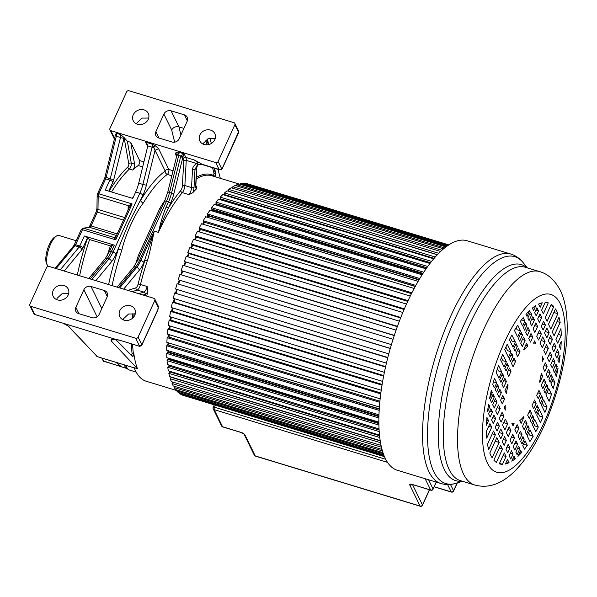 <?xml version="1.0" encoding="UTF-8"?>
<svg xmlns="http://www.w3.org/2000/svg" width="597" height="597" viewBox="0 0 597 597"><rect width="100%" height="100%" fill="white"/><g stroke="black" fill="none" stroke-linecap="round" stroke-linejoin="round"><path stroke-width="0.9" d="M115.408 339.462L132.4 356.528A1.858 0.657 106.9 0 0 132.512 356.596A1.858 0.657 106.9 0 0 133.467 355.573A1.858 0.657 106.9 0 0 133.862 353.528A107.856 37.999 106.9 0 0 134.713 358.849A107.856 37.999 106.9 0 0 137.444 368.662L134.131 367.692A107.856 37.999 106.9 0 0 135.444 370.7A107.856 37.999 106.9 0 0 146.265 381.267L176.734 390.535M125.751 365.319L127.482 368.677L128.668 369.797C126.004 367.842 124.467 366.2 124.057 364.857L124.034 364.804M68.513 326.223L63.401 323.41L68.513 326.223L97.221 356.603L134.355 367.901M33.85 313.395L34.813 314.537L115.908 339.432L111.803 339.365L110.915 339.857L111.49 341.193L137.444 368.662M135.691 338.23L30.79 306.328A1.858 1.627 153.9 0 1 29.857 304.224L46.596 267.501A1.858 1.627 153.9 0 1 48.984 266.411L153.884 298.313A1.858 1.627 153.9 0 1 154.817 300.418L138.086 337.141A1.858 1.627 153.9 0 1 135.691 338.23L139.638 346.305L141.832 344.812L157.847 309.679A1.858 0.612 -155.5 0 1 157.869 309.947L158.183 305.955L154.824 299.09M141.205 345.887L141.832 344.812L138.086 337.141M83.856 289.739L75.849 307.306A5.582 4.88 -26.1 0 0 75.834 311.276A5.582 4.88 -26.1 0 0 78.662 313.619L91.983 317.664A5.582 4.88 -26.1 0 0 99.154 314.395L107.161 296.828A5.582 4.88 -26.1 0 0 107.176 292.858A5.582 4.88 -26.1 0 0 104.348 290.523L91.028 286.47A5.582 4.88 -26.1 0 0 83.856 289.739L97.095 316.806M68.192 294.978A8.365 7.328 -26.1 0 0 68.215 289.023A8.365 7.328 -26.1 0 0 60.73 285.202A8.365 7.328 -26.1 0 0 53.208 290.418A8.365 7.328 -26.1 0 0 53.185 296.381A8.365 7.328 -26.1 0 0 60.67 300.201A8.365 7.328 -26.1 0 0 68.192 294.978M134.795 315.238A8.365 7.328 -26.1 0 0 134.818 309.276A8.365 7.328 -26.1 0 0 127.333 305.455A8.365 7.328 -26.1 0 0 119.81 310.679A8.365 7.328 -26.1 0 0 119.788 316.634A8.365 7.328 -26.1 0 0 127.273 320.455A8.365 7.328 -26.1 0 0 134.795 315.238M116.079 362.379L121.594 366.886L126.512 368.386M121.594 366.886L121.169 366.618M120.49 340.484L115.908 339.432A15.806 5.231 -155.5 0 1 120.49 340.484L139.638 346.305L140.198 345.909L139.638 346.305M197.57 165.257L196.629 167.973L195.667 185.503A7.44 2.619 106.9 0 0 196.398 188.936L196.838 186.451L195.868 186.16M196.398 188.936A107.856 37.999 106.9 0 0 192.809 192.689A7.44 2.619 106.9 0 0 194.025 187.219L194.995 169.421L197.697 164.257L198.003 161.959L201.95 164.227L219.099 169.444L215.741 162.578L110.841 130.676A1.858 1.627 153.9 0 1 109.908 128.571L126.646 91.848A1.858 1.627 153.9 0 1 129.034 90.759L233.934 122.661A1.858 1.627 153.9 0 1 234.867 124.766L218.129 161.488A1.858 1.627 153.9 0 1 215.741 162.578M166.16 207.04C163.466 213.151 160.884 221.599 158.406 232.375L163.235 219.353L168.22 208.353A1.858 0.612 24.5 0 0 166.16 207.04L168.473 201.958L166.473 201.353A18.597 6.552 -73.1 0 0 169.526 192.532L178.742 155.295L182.98 156.72L184.122 153.869L178.794 152.25A3.716 1.313 -73.1 0 1 178.742 155.295A2.791 0.388 -166.1 0 1 177.518 154.847L178.794 152.25L176.331 152.116L177.518 154.847L176.734 155.921L167.869 191.749A2.791 0.388 13.9 0 0 169.526 192.532L173.891 193.57A20.455 7.209 106.9 0 1 170.533 203.271A1.858 0.612 -155.5 0 0 168.473 201.958A18.597 6.552 106.9 0 0 171.526 193.144L180.831 155.929L184.122 153.869L185.868 157.429A1.858 1.627 153.9 0 0 183.473 158.518A5.582 1.963 -73.1 0 1 183.764 160.712L182.383 185.906A1.858 0.993 -176.9 0 1 184.876 185.548A5.582 1.963 -73.1 0 1 182.346 192.615L189.01 194.637L192.809 192.689M147.22 261.038A107.856 37.999 106.9 0 0 140.489 284.47L138.123 284.053A109.714 38.656 106.9 0 1 144.967 260.217L147.22 261.038C149.422 254.792 151.571 243.494 154.242 231.114L143.929 262.486A21.388 7.537 106.9 0 1 139.273 270.269A2.791 2 -140.4 0 0 136.788 267.284A18.597 6.552 106.9 0 0 140.84 260.516L154.242 231.114L158.406 232.375A107.856 37.999 106.9 0 1 182.346 192.615A1.858 1.343 40 0 1 180.704 190.615A109.714 38.656 106.9 0 0 168.22 208.353L170.533 203.271M143.108 295.037L145.198 294.366A7.44 2.619 106.9 0 0 147.728 291.605L147.146 286.493L140.489 284.47A5.582 1.963 -73.1 0 1 137.243 290.06A1.858 1.694 72.2 0 1 135.959 287.784L127.84 290.388M147.728 291.605A107.856 37.999 106.9 0 0 146.735 296.142M170.235 372.103A107.856 37.999 -73.1 0 1 170.07 371.386M169.1 366.11A107.856 37.999 -73.1 0 1 168.936 365.006M168.347 359.551A107.856 37.999 -73.1 0 1 168.235 358.066M167.966 352.461A107.856 37.999 -73.1 0 1 167.936 350.626M167.973 344.894A107.856 37.999 -73.1 0 1 168.041 342.73M168.347 336.917A107.856 37.999 -73.1 0 1 168.533 334.447M169.1 328.581A107.856 37.999 -73.1 0 1 169.421 325.82M170.212 319.947A107.856 37.999 -73.1 0 1 170.675 316.932M171.675 311.089A107.856 37.999 -73.1 0 1 172.294 307.843M173.488 302.075A107.856 37.999 -73.1 0 1 174.264 298.612M175.63 292.963A107.856 37.999 -73.1 0 1 176.563 289.329M178.078 283.829A107.856 37.999 -73.1 0 1 179.175 280.068M180.831 274.717A107.856 37.999 -73.1 0 1 182.033 271.023M183.898 265.59A107.856 37.999 -73.1 0 1 185.152 262.113M187.227 256.658A107.856 37.999 -73.1 0 1 188.518 253.427M190.794 247.979A107.856 37.999 -73.1 0 1 192.092 245.009M194.562 239.621A107.856 37.999 -73.1 0 1 195.853 236.934M198.517 231.651A107.856 37.999 -73.1 0 1 199.779 229.27M202.629 224.129A107.856 37.999 -73.1 0 1 203.831 222.062M206.86 217.114A107.856 37.999 -73.1 0 1 207.987 215.375M211.196 210.659A107.856 37.999 -73.1 0 1 212.211 209.256M215.607 204.823A107.856 37.999 -73.1 0 1 216.48 203.749M220.069 199.644A107.856 37.999 -73.1 0 1 220.763 198.905M224.576 195.174A107.856 37.999 -73.1 0 1 225.032 194.764M139.847 255.568L138.489 255.218L159.996 208.025A2.791 1.522 -148.9 0 0 161.474 208.107M112.363 245.486L110.438 245.889L89.617 239.561L87.423 237.972A2.791 0.925 -155.5 0 0 84.334 236.002L114.303 245.113A2.791 0.925 -155.5 0 0 112.355 245.166L109.423 251.606A2.791 0.925 24.5 0 1 111.37 251.553L113.034 252.061L139.84 193.249L135.676 191.98L132.735 198.42L105.266 190.07L109.811 180.093L105.647 178.824L98.826 193.801L132.124 203.935L128.385 205.674L129.25 207.428L132.124 203.935L115.751 239.86L116.034 236.434L129.25 207.428M129.131 207.696A1.858 1.104 0.8 0 0 128.124 206.898L128.385 205.674L98.177 196.488L97.99 209.45A2.791 0.985 -73.1 0 1 97.341 212.129L91.042 225.935A2.791 0.985 -73.1 0 1 89.804 227.405A1.858 1.716 -98 0 0 89.11 227.353L83.005 228.203A1.858 1.716 82 0 1 83.692 228.263L113.908 237.449L116.034 236.434L114.967 237.345A1.858 1.716 -98 0 1 114.273 237.293L113.908 237.449L115.751 239.86L82.453 229.726A1.858 0.612 -155.5 0 0 81.155 229.763L74.326 244.748A1.858 0.612 24.5 0 1 75.625 244.71A2.791 0.985 -73.1 0 1 75.013 245.725L56.096 268.575M115.579 134.564L116.355 133.265A3.716 1.313 -73.1 0 1 116.303 136.31L106.109 177.503A2.791 0.985 -73.1 0 1 105.647 178.824A1.858 0.612 -155.5 0 0 104.356 178.861L97.527 193.838A1.858 0.612 24.5 0 1 98.826 193.801A2.791 0.985 106.9 0 0 98.177 196.488A1.858 1.104 -179.2 0 1 97.139 195.48L96.953 208.443A1.858 1.104 0.8 0 0 97.99 209.45L124.639 217.554M124.116 137.526L124.116 137.765A1.858 1.433 -10.2 0 1 124.183 137.661L120.519 134.526A3.716 1.313 106.9 0 1 120.467 137.571L115.199 135.788L105.005 176.981L110.266 178.772A2.791 0.388 13.9 0 0 113.818 179.413L124.012 138.22A2.791 0.388 -166.1 0 1 120.467 137.571L110.266 178.772A2.791 0.985 106.9 0 1 109.811 180.093A2.791 0.925 -155.5 0 1 112.9 182.063A5.582 1.963 106.9 0 0 113.818 179.413M124.183 137.661L127.362 141.273L131.28 163.115A3.716 1.313 -73.1 0 1 130.467 167.444A3.716 1.313 -73.1 0 1 129.415 169.055A105.997 37.342 106.9 0 0 111.549 191.98M197.697 164.257L196.525 163.496C197.935 162.951 197.174 161.78 194.249 159.981L198.003 161.959M176.331 152.116L175.279 153.742L176.69 154.914L176.734 155.921M155.332 145.728L158.623 148.683L155.033 150.317L152.16 144.153L155.332 145.728L153.698 147.601A2.791 0.388 -166.1 0 1 152.101 147.198L147.81 145.892L147.392 144.265L145.496 142.123L152.16 144.153A3.716 1.313 106.9 0 1 152.101 147.198L142.884 184.428A2.791 0.388 13.9 0 0 146.429 185.077L155.033 150.317L165.197 171.078A108.781 38.327 106.9 0 0 140.564 200.405A2.791 1.522 -148.9 0 0 143.347 202.958C135.355 212.875 125.116 235.375 121.84 250.15L118.49 248.845A108.781 38.327 106.9 0 0 108.617 284.545M142.75 166.899L138.213 165.518A2.791 0.985 -73.1 0 0 139.526 163.168A2.791 0.985 -73.1 0 0 139.646 160.578L130.698 142.287L127.362 141.273M138.213 165.518A105.997 37.342 106.9 0 0 132.75 170.07A3.716 1.313 106.9 0 0 134.616 164.13L130.698 142.287M135.676 191.98A18.597 6.552 -73.1 0 0 138.72 183.167L147.81 145.892M180.503 156.854L182.869 157.287L182.98 156.72M143.743 247.024L158.511 214.614M146.429 185.077A21.388 7.537 106.9 0 1 142.929 195.219L128.504 223.629L116.124 254.031A21.388 7.537 106.9 0 1 111.46 261.814A2.791 2 -140.4 0 0 108.982 258.829A18.597 6.552 106.9 0 0 113.034 252.061A2.791 0.925 24.5 0 1 116.124 254.031M107.169 255.897A105.997 37.342 -73.1 0 1 110.184 246.606L110.438 245.889M201.95 164.227A3.716 1.313 106.9 0 0 202.323 164.593C198.495 164.608 196.891 164.847 197.503 165.309L196.629 167.973A11.156 3.933 106.9 0 1 194.995 169.421L192.503 169.772C192.555 167.451 193.891 165.362 196.525 163.496L186.249 160.369A1.858 0.993 3.1 0 0 183.757 160.727M218.129 161.488L221.487 168.354A1.858 0.657 -73.1 0 0 222.614 167.563A1.858 0.612 24.5 0 1 222.636 167.824L238.785 132.4L234.867 124.766M238.785 132.4L238.77 131.4L222.614 167.563M158.712 137.959L172.033 142.011A5.582 4.88 -26.1 0 0 179.204 138.743L187.212 121.176A5.582 4.88 -26.1 0 0 187.227 117.206A5.582 4.88 -26.1 0 0 184.398 114.87L171.078 110.818A5.582 4.88 -26.1 0 0 163.899 114.087L155.899 131.653A5.582 4.88 -26.1 0 0 155.884 135.623A5.582 4.88 -26.1 0 0 158.712 137.959M148.243 119.325A8.365 7.328 -26.1 0 0 148.265 113.37A8.365 7.328 -26.1 0 0 140.78 109.55A8.365 7.328 -26.1 0 0 133.258 114.766A8.365 7.328 -26.1 0 0 133.235 120.728A8.365 7.328 -26.1 0 0 140.72 124.549A8.365 7.328 -26.1 0 0 148.243 119.325M214.845 139.579A8.365 7.328 -26.1 0 0 214.868 133.624A8.365 7.328 -26.1 0 0 207.383 129.803A8.365 7.328 -26.1 0 0 199.861 135.026A8.365 7.328 -26.1 0 0 199.838 140.982A8.365 7.328 -26.1 0 0 207.323 144.802A8.365 7.328 -26.1 0 0 214.845 139.579M109.9 129.9L114.049 138.37A1.858 1.627 -26.1 0 0 114.437 138.862M209.905 137.944L211.331 143.467M217.995 169.354L220.3 178.316M214.801 176.645A1.858 0.657 106.9 0 0 215.614 175.227A1.858 0.657 106.9 0 0 215.801 173.533L214.517 168.302M208.704 144.564L207.338 138.997M136.683 123.945L137.131 122.676L142.064 118.087L148.698 118.064M183.921 128.4L178.943 126.885C175.846 126.198 173.421 127.213 171.66 129.945L163.899 114.087M203.286 144.198L203.734 142.937L208.659 138.34L215.293 138.317M76.162 240.718L58.969 235.487A16.738 5.895 106.9 0 0 56.491 236.016A16.738 5.895 106.9 0 0 48.461 249.785A16.738 5.895 106.9 0 0 47.469 265.687A16.738 5.895 106.9 0 0 47.551 265.866A16.738 5.895 106.9 0 0 47.864 266.419M56.491 236.016L54.558 237.233A14.88 5.239 106.9 0 0 47.424 249.464A14.88 5.239 106.9 0 0 46.536 263.605L47.469 265.687M123.236 319.85L123.683 318.589L128.609 313.992L135.243 313.97M56.633 299.597L57.081 298.328L62.013 293.739L68.648 293.717M384.461 456.653L182.369 395.117L384.431 456.571M384.311 456.295L181.063 394.483L179.354 393.386L384.043 455.638M179.54 392.833L179.354 393.386M383.774 454.944L178.16 392.408L176.615 390.856L383.326 453.727M176.943 389.983L176.615 390.856M382.953 452.638L175.548 389.557L174.175 387.565L382.408 450.899M174.667 386.386L174.175 387.565M381.998 449.444L173.242 385.953L172.055 383.528L381.438 447.205M172.727 382.05L172.055 383.528M381.035 445.407L171.264 381.602L170.272 378.774L380.52 442.72M380.214 440.877L171.033 377.259L170.272 378.774M380.177 440.601L169.623 376.565L168.832 373.349L379.752 437.497M379.558 435.765L169.615 371.916L168.832 373.349M170.66 371.565L170.346 372.132M379.491 435.079L168.332 370.864L167.75 367.282L379.192 431.586M379.088 429.982L168.555 365.946L167.75 367.282M169.869 365.289L169.332 366.185M379.035 428.907L167.406 364.536L167.041 360.625L378.894 425.057M378.864 423.579L167.861 359.401L167.041 360.625M378.849 422.631L169.212 358.872L168.682 359.655M169.167 358.357A105.997 37.342 106.9 0 0 169.212 358.872M378.849 422.124L166.847 357.648L166.697 353.431L378.879 417.96M378.908 416.616L167.526 352.327L166.697 353.431M378.923 415.975L168.817 352.073L168.421 352.596M168.787 350.887A105.997 37.342 106.9 0 0 168.817 352.073M378.961 414.811L166.667 350.245L166.735 345.753L379.17 410.363M379.244 409.154L167.563 344.767L166.735 345.753M379.267 408.818L168.548 345.073M168.824 342.969A105.997 37.342 106.9 0 0 168.779 344.797M379.386 407.012L166.861 342.372L167.138 337.641L379.782 402.318M379.886 401.251L167.966 336.798L167.138 337.641M379.893 401.214L169.078 337.133M169.272 334.671A105.997 37.342 106.9 0 0 169.1 337.111M380.147 398.803L167.421 334.104L167.921 329.171L380.729 393.893M380.849 392.983L168.735 328.469L167.921 329.171M170.123 326.037A105.997 37.342 106.9 0 0 169.809 328.798M381.229 390.244L168.361 325.499L169.063 320.402L382.005 385.162M382.125 384.401L169.861 319.843L169.063 320.402M171.346 317.134A105.997 37.342 106.9 0 0 170.891 320.156M382.64 381.401L169.66 316.619L170.57 311.395L171.339 310.985L383.722 375.58M383.602 376.192L170.57 311.395M172.951 308.037A105.997 37.342 106.9 0 0 172.339 311.291M384.378 372.341L171.309 307.537L172.414 302.224L385.52 367.043M385.625 366.595L173.152 301.97L172.414 302.224M174.906 298.806A105.997 37.342 106.9 0 0 174.13 302.269M386.423 363.14L173.294 298.321L174.593 292.963L387.744 357.79M387.826 357.499L174.593 292.963M177.197 289.523A105.997 37.342 106.9 0 0 176.257 293.157M388.774 353.872L175.608 289.038L177.085 283.672L390.266 348.506M390.304 348.372L177.085 283.672M179.801 280.262A105.997 37.342 106.9 0 0 178.704 284.015M391.408 344.618L178.227 279.762L391.408 344.596M393.057 339.268L179.876 274.426L178.227 279.762M182.66 271.21A105.997 37.342 106.9 0 0 181.458 274.911M394.251 335.566L181.137 270.553L394.311 335.395M396.102 330.134L182.943 265.299L181.137 270.553M185.794 262.307A105.997 37.342 106.9 0 0 184.533 265.784M397.333 326.649L184.309 261.501L397.453 326.328M399.371 321.179L186.257 256.359L184.309 261.501M189.167 253.621A105.997 37.342 106.9 0 0 187.868 256.852M400.632 317.94L188.182 253.322L187.727 252.658L400.818 317.47M402.841 312.47L189.794 247.673L187.727 252.658M192.756 245.21A105.997 37.342 106.9 0 0 191.45 248.18M404.102 309.492L191.749 244.904L191.353 244.098L404.363 308.88M406.49 304.074L193.54 239.307L191.353 244.098M196.547 237.143A105.997 37.342 106.9 0 0 195.249 239.83M407.729 301.373L195.503 236.83L195.167 235.882L408.072 300.642M410.273 296.052L197.45 231.323L195.167 235.882M200.502 229.487A105.997 37.342 106.9 0 0 199.234 231.867M411.475 293.657L199.405 229.151L199.144 228.084L411.908 292.791M414.169 288.47L201.495 223.785L199.144 228.084M204.51 222.271L415.243 286.485M204.532 222.397A105.997 37.342 106.9 0 0 203.376 224.36M415.303 286.381L203.435 221.942L203.241 220.748L415.833 285.403M418.131 281.366L205.659 216.748L203.241 220.748M208.525 215.539L208.569 215.98L418.952 279.963M208.569 215.98A105.997 37.342 106.9 0 0 207.666 217.36M419.169 279.605L207.562 215.248L207.443 213.942L419.81 278.53M422.116 274.814L209.898 210.263L207.443 213.942M212.629 209.383L212.659 210.122L422.646 273.986M212.659 210.122A105.997 37.342 106.9 0 0 212.069 210.928M423.042 273.374L211.756 209.114L211.704 207.711L423.795 272.217M426.086 268.837L214.189 204.39L211.704 207.711M216.793 203.846L216.778 204.868L426.265 268.583M426.862 267.74L215.98 203.599L216.002 202.099L427.743 266.501M429.989 263.493L218.487 199.167L216.002 202.099M220.965 198.965L220.905 199.898M430.579 262.725L220.203 198.734L220.293 197.159L431.601 261.426M433.765 258.8L222.763 194.622L220.293 197.159M225.114 194.786L225.062 195.323M434.138 258.359L224.39 194.57L224.562 192.928L435.303 257.023M437.347 254.792L226.994 190.809L224.562 192.928M437.459 254.673L228.517 191.122L228.755 189.428L438.78 253.307M440.653 251.471L231.136 187.749L228.755 189.428M441.944 250.285L232.852 186.689L235.166 185.466L443.578 248.852M232.591 188.189L232.852 186.689M444.668 247.949L236.822 184.734L236.584 185.898M445.996 246.919L239.046 183.973L236.822 184.734M446.832 246.3L240.636 183.585L240.442 184.398M447.757 245.636L242.755 183.286L240.636 183.585M448.272 245.292L244.255 183.242L244.128 183.704M448.728 244.994L246.255 183.413L244.255 183.242M448.869 244.897L247.628 183.831M491.301 390.393A84.11 29.634 106.9 0 0 489.592 398.498L492.338 392.52L491.301 390.393M494.443 378.252A84.11 29.634 106.9 0 0 492.771 384.386L494.465 387.849L496.719 382.901L494.443 378.252M498.525 365.416A84.11 29.634 106.9 0 0 496.167 372.528L498.898 378.117L501.719 371.938L498.525 365.416M502.719 354.357A84.11 29.634 106.9 0 0 500.584 359.775L504.04 366.842L506.346 361.775L502.719 354.357M505.965 346.857A84.11 29.634 106.9 0 0 504.726 349.633L508.428 357.207L510.935 351.715L507.226 344.141A84.11 29.634 106.9 0 0 505.965 346.857M517.897 456.339L517.912 456.362A84.11 29.634 106.9 0 0 521.674 452.459L520.636 450.339L517.897 456.339M519.912 451.922L521.674 452.459M522.763 445.668L524.457 449.138A84.11 29.634 106.9 0 0 527.293 445.369L525.017 440.72L522.763 445.668M527.293 445.369L523.965 444.362L523.651 443.72M527.196 435.937L529.927 441.526A84.11 29.634 106.9 0 0 533.203 436.273L530.017 429.758L527.196 435.937M533.203 436.273L529.875 435.258L528.644 432.758M532.337 424.661L535.793 431.721A84.11 29.634 106.9 0 0 538.27 427.012L534.643 419.594L532.337 424.661M538.27 427.012L534.942 425.997L533.278 422.594M536.725 415.027L540.434 422.601A84.11 29.634 106.9 0 0 542.934 417.109L539.233 409.535L536.725 415.027M542.934 417.109L539.606 416.094L537.86 412.534M541.315 404.967L544.942 412.378A84.11 29.634 106.9 0 0 547.076 406.96L543.621 399.9L541.315 404.967M547.076 406.96L543.748 405.953L542.255 402.9M545.942 394.804L549.128 401.318A84.11 29.634 106.9 0 0 551.494 394.207L548.762 388.625L545.942 394.804M551.494 394.207L548.165 393.199L547.389 391.617M550.941 383.841L553.218 388.49A84.11 29.634 106.9 0 0 554.889 382.356L553.195 378.886L550.941 383.841M552.016 381.483L554.889 382.356M558.053 368.222L555.322 374.222L556.359 376.349A84.11 29.634 106.9 0 0 558.068 368.245L558.068 368.245M557.822 360.066L559.061 362.603A84.11 29.634 106.9 0 0 560.128 355.163L557.822 360.066M557.262 366.603L556.008 364.043L553.277 370.043L554.531 372.603L557.262 366.603L555.143 365.954M552.404 377.267L551.15 374.707L548.897 379.662L550.143 382.214L552.404 377.267L550.277 376.625M547.964 386.998L546.718 384.446L543.897 390.625L545.151 393.184L547.964 386.998L545.845 386.356M542.822 398.281L541.576 395.721L539.263 400.788L540.516 403.341L542.822 398.281L540.703 397.632M538.434 407.908L537.188 405.356L534.681 410.848L535.934 413.408L538.434 407.908L536.315 407.266M533.852 417.975L532.599 415.415L530.293 420.482L531.539 423.034L533.852 417.975L531.726 417.325M529.218 428.131L527.972 425.579L525.151 431.758L526.405 434.317L529.218 428.131L527.099 427.489M524.226 439.101L522.972 436.541L520.718 441.489L521.965 444.049L524.226 439.101L522.099 438.452M519.838 448.713L518.592 446.16L515.853 452.16L517.106 454.72L519.838 448.713L517.718 448.071M513.181 458.033L515.286 458.675L514.039 456.138L511.808 461.183A84.11 29.634 106.9 0 0 515.286 458.675M543.77 350.626L545.613 354.379L548.344 348.379L546.509 344.626L543.77 350.626M548.344 348.379L545.233 347.432M548.322 340.648L550.158 344.402L552.426 339.424L550.591 335.671L548.322 340.648M552.426 339.424L549.307 338.477M560.15 322.47A84.11 29.634 106.9 0 0 558.993 317.223L552.262 331.999L554.098 335.753L560.15 322.47L557.038 321.522M543.486 359.043L542.33 356.685A41.842 14.738 -73.1 0 1 542.457 361.304L543.486 359.043L542.434 358.73M542.666 376.162L541.3 373.379A41.842 14.738 -73.1 0 1 539.561 381.767L539.845 382.341L542.666 376.162L540.904 375.625M543.076 367.767L544.845 371.379L547.098 366.431L545.33 362.819L543.076 367.767M547.098 366.431L544.098 365.521M547.456 358.155L549.225 361.76L551.956 355.76L550.195 352.148L547.456 358.155M551.956 355.76L548.964 354.849M552.001 348.178L553.77 351.782L556.038 346.812L554.27 343.2L552.001 348.178M556.038 346.812L553.038 345.902M561.27 335.335A84.11 29.634 106.9 0 0 560.926 328.596L555.949 339.521L557.71 343.133L561.27 335.335L558.27 334.424M559.15 346.073L560.74 349.312A84.11 29.634 106.9 0 0 561.21 341.551L559.15 346.073M559.076 353.014L557.479 349.745L555.21 354.722L556.807 357.991L559.076 353.014L556.359 352.193M554.994 361.969L553.397 358.7L550.658 364.7L552.262 367.968L554.994 361.969L552.285 361.14M550.135 372.632L548.531 369.364L546.277 374.319L547.874 377.588L550.135 372.632L547.419 371.812M545.695 382.364L544.098 379.095L541.285 385.281L542.882 388.55L545.695 382.364L542.986 381.543M540.561 393.647L538.957 390.378L536.651 395.445L538.248 398.706L540.561 393.647L537.845 392.819M536.166 403.281L534.569 400.012L532.069 405.505L533.666 408.773L536.166 403.281L533.457 402.453M531.584 413.34L529.987 410.072L527.673 415.139L529.278 418.407L531.584 413.34L528.867 412.512M526.95 423.497L525.353 420.236L522.532 426.415L524.136 429.683L526.95 423.497L524.241 422.676M521.957 434.467L520.353 431.198L518.099 436.146L519.696 439.414L521.957 434.467L519.241 433.638M517.569 444.078L515.972 440.817L513.241 446.817L514.838 450.086L517.569 444.078L514.86 443.258M513.024 454.056L511.428 450.787L509.159 455.765L510.756 459.033L513.024 454.056L510.316 453.235M506.383 461.862L509.069 462.682L507.487 459.444L505.428 463.966A84.11 29.634 106.9 0 0 509.069 462.682M523.912 417.296L523.629 416.713A41.842 14.738 -73.1 0 1 519.741 420.698L521.099 423.482L523.912 417.296L523.3 417.109M518.92 428.258L517.151 424.654L514.898 429.601L516.666 433.213L518.92 428.258L515.92 427.348M514.539 437.877L512.771 434.265L510.032 440.265L511.801 443.877L514.539 437.877L511.539 436.967M509.987 447.854L508.226 444.243L505.957 449.22L507.719 452.832L509.987 447.854L506.995 446.944M506.047 456.504L504.278 452.892L499.301 463.824A84.11 29.634 106.9 0 0 499.353 463.839A84.11 29.634 106.9 0 0 502.495 464.302L506.047 456.504L503.047 455.593M499.495 463.391L502.495 464.302M511.89 423.467L513.047 425.833L514.084 423.572A41.842 14.738 -73.1 0 1 511.89 423.467M510.92 430.497L509.084 426.743L506.353 432.743L508.189 436.497L510.92 430.497L507.808 429.549M506.375 440.474L504.54 436.713L502.271 441.69L504.107 445.444L506.375 440.474L503.256 439.526M502.435 449.123L500.599 445.369L493.861 460.145A84.11 29.634 106.9 0 0 496.383 462.406L502.435 449.123L499.316 448.175M507.659 423.825L505.316 419.027L502.577 425.034L504.928 429.825L507.659 423.825L504.331 422.81L503.943 422.027M503.114 433.803L500.764 429.004L498.495 433.982L500.846 438.78L503.114 433.803L499.786 432.788L499.398 432.004M499.167 442.452L496.823 437.661L489.809 453.048A84.11 29.634 106.9 0 0 492.159 457.839L499.167 442.452L495.838 441.437L495.458 440.661M503.883 416.116L502.047 412.363L499.316 418.363L501.152 422.116L503.883 416.116L500.771 415.169M499.338 426.094L497.502 422.333L495.234 427.31L497.07 431.064L499.338 426.094L496.219 425.146M495.398 434.743L493.562 430.989L487.51 444.265A84.11 29.634 106.9 0 0 488.667 449.519L495.398 434.743L492.279 433.795M505.204 405.43L504.174 407.691L505.331 410.057A41.842 14.738 -73.1 0 1 505.204 405.43M508.099 384.975L507.816 384.393L504.995 390.58L506.36 393.363A41.842 14.738 -73.1 0 1 508.099 384.975L507.614 384.826M504.584 398.968L502.816 395.363L500.562 400.311L502.331 403.923L504.584 398.968L501.584 398.057M500.204 408.587L498.435 404.975L495.704 410.982L497.465 414.587L500.204 408.587L497.204 407.676M495.659 418.564L493.891 414.952L491.622 419.93L493.391 423.542L495.659 418.564L492.659 417.654M491.712 427.213L489.943 423.601L486.391 431.4A84.11 29.634 106.9 0 0 486.734 438.146L491.712 427.213L488.719 426.303M488.51 420.669L486.921 417.43A84.11 29.634 106.9 0 0 486.451 425.191L488.51 420.669L486.712 420.124M488.585 413.728L490.182 416.99L492.45 412.02L490.853 408.751L488.585 413.728M492.45 412.02L489.741 411.191M492.667 404.773L494.264 408.042L496.995 402.042L495.398 398.774L492.667 404.773M496.995 402.042L494.286 401.214M497.525 394.11L499.122 397.371L501.383 392.423L499.779 389.154L497.525 394.11M501.383 392.423L498.667 391.602M501.958 384.371L503.562 387.64L506.375 381.461L504.778 378.192L501.958 384.371M506.375 381.461L503.667 380.632M507.099 373.095L508.704 376.364L511.01 371.297L509.413 368.028L507.099 373.095M511.01 371.297L508.293 370.476M511.495 363.461L513.092 366.73L515.592 361.237L513.995 357.969L511.495 363.461M515.592 361.237L512.883 360.409M516.077 353.402L517.674 356.67L519.987 351.603L518.383 348.335L516.077 353.402M519.987 351.603L517.271 350.782M520.711 343.238L522.308 346.506L525.121 340.327L523.524 337.059L520.711 343.238M525.121 340.327L522.412 339.499M525.703 332.275L527.3 335.544L529.561 330.589L527.957 327.328L525.703 332.275M529.561 330.589L526.845 329.768M530.084 322.656L531.688 325.925L534.419 319.925L532.822 316.656L530.084 322.656M534.419 319.925L531.711 319.096M534.636 312.679L536.233 315.947L538.501 310.97L536.904 307.709L534.636 312.679M538.501 310.97L535.785 310.149M538.591 304.06L540.173 307.298L542.233 302.776A84.11 29.634 106.9 0 0 538.591 304.06M527.92 346.044L526.561 343.26L523.741 349.446L524.032 350.021A41.842 14.738 -73.1 0 1 527.92 346.044L525.614 345.342M528.741 338.477L530.509 342.088L532.763 337.141L530.994 333.529L528.741 338.477M532.763 337.141L529.763 336.23M533.121 328.865L534.89 332.477L537.628 326.469L535.86 322.858L533.121 328.865M537.628 326.469L534.628 325.559M537.673 318.888L539.434 322.499L541.703 317.522L539.934 313.91L537.673 318.888M541.703 317.522L538.71 316.611M548.359 302.918A84.11 29.634 106.9 0 0 548.307 302.895A84.11 29.634 106.9 0 0 545.165 302.44L541.613 310.231L543.382 313.843L548.247 302.88M535.763 343.275L534.606 340.909L533.576 343.171A41.842 14.738 -73.1 0 1 535.763 343.275L533.808 342.678M536.733 336.245L538.576 339.999L541.307 333.999L539.472 330.245L536.733 336.245M541.307 333.999L538.188 333.051M541.285 326.268L543.121 330.022L545.389 325.044L543.554 321.29L541.285 326.268M545.389 325.044L542.27 324.096M553.8 306.597A84.11 29.634 106.9 0 0 551.277 304.336L545.225 317.619L547.061 321.373L553.8 306.597L550.68 305.649M557.852 313.694A84.11 29.634 106.9 0 0 555.501 308.903L548.486 324.29L550.837 329.081L557.852 313.694L553.867 312.485M549.158 332.76L546.815 327.962L544.546 332.939L546.897 337.73L549.158 332.76L545.83 331.745L545.449 330.962M545.083 341.708L542.733 336.917L540.001 342.917L542.345 347.708L545.083 341.708L541.755 340.693L541.367 339.909M487.533 411.579L489.838 406.669L488.592 404.139A84.11 29.634 106.9 0 0 487.533 411.579M489.838 406.669L488.271 406.199M490.398 400.139L491.644 402.699L494.383 396.699L493.129 394.139L490.398 400.139M494.383 396.699L492.264 396.05M495.256 389.475L496.51 392.028L498.764 387.08L497.517 384.52L495.256 389.475M498.764 387.08L496.644 386.431M499.696 379.737L500.943 382.296L503.764 376.117L502.51 373.558L499.696 379.737M503.764 376.117L501.637 375.468M504.831 368.461L506.084 371.021L508.39 365.954L507.144 363.394L504.831 368.461M508.39 365.954L506.271 365.304M509.226 358.827L510.472 361.386L512.98 355.894L511.726 353.334L509.226 358.827M512.98 355.894L510.853 355.245M513.808 348.767L515.062 351.327L517.368 346.26L516.114 343.7L513.808 348.767M517.368 346.26L515.248 345.611M518.442 338.603L519.688 341.163L522.509 334.977L521.256 332.425L518.442 338.603M522.509 334.977L520.39 334.335M523.435 327.641L524.688 330.201L526.942 325.246L525.696 322.693L523.435 327.641M526.942 325.246L524.823 324.604M527.823 318.022L529.069 320.582L531.808 314.582L530.554 312.022L527.823 318.022M535.882 305.627L535.852 305.56A84.11 29.634 106.9 0 0 532.375 308.067L533.621 310.604L535.785 305.597M531.808 314.582L529.681 313.932M506.346 361.775L503.017 360.76L501.443 357.543M501.719 371.938L498.391 370.924L497.361 368.834M496.719 382.901L493.428 381.901M492.338 392.52L490.921 392.087M529.763 310.403L529.748 310.38A84.11 29.634 106.9 0 0 525.987 314.283L527.024 316.403L529.733 310.395M524.897 321.067L523.203 317.604A84.11 29.634 106.9 0 0 520.368 321.365L522.644 326.022L524.897 321.067L521.472 319.858M520.465 330.798L517.726 325.216A84.11 29.634 106.9 0 0 514.457 330.469L517.644 336.984L520.465 330.798L517.136 329.79L516.121 327.723M515.323 342.081L511.868 335.021A84.11 29.634 106.9 0 0 509.39 339.73L513.017 347.148L515.323 342.081L511.995 341.066L510.39 337.79M510.935 351.715L507.607 350.7L505.846 347.111M467.152 240.763A119.945 42.253 106.9 0 0 398.751 322.805A119.945 42.253 106.9 0 0 385.311 458.511A119.945 42.253 106.9 0 0 397.348 470.272L441.026 483.555A119.945 42.253 -73.1 0 1 428.989 471.794A119.945 42.253 -73.1 0 1 442.429 336.089A119.945 42.253 -73.1 0 1 510.831 254.046L467.152 240.763M131.34 355.461A0.933 0.858 135.1 0 1 131.392 355.267L115.691 339.492M131.318 343.835A108.781 38.327 106.9 0 0 132.124 353.767L131.392 355.267M212.569 167.705L214.069 173.846L213.39 175.443A108.781 38.327 106.9 0 0 196.279 177.399M124.012 138.22A6.507 2.291 106.9 0 0 124.116 137.765L128.818 163.966A1.858 1.433 169.8 0 1 131.28 163.115L134.616 164.13M128.818 163.966A1.858 0.657 -73.1 0 1 128.407 166.13A1.858 0.657 -73.1 0 1 127.885 166.936A107.856 37.999 106.9 0 0 109.109 191.234M30.79 306.328L34.813 314.537M157.869 309.947L141.728 345.372L139.735 346.394L120.713 340.551M154.817 300.418L158.175 307.276A1.858 0.657 -73.1 0 1 157.847 309.679M102.154 358.14L103.684 361.275A1.298 0.455 106.9 0 0 103.818 361.401A1.298 0.455 106.9 0 0 103.96 361.386M121.258 366.722L103.214 360.887A0.933 0.813 -26.1 0 0 103.684 361.275L121.057 366.558M96.736 356.305A1.298 1.194 -43.4 0 0 97.221 356.603A1.858 0.657 106.9 0 0 97.341 356.678L68.021 325.925M112.348 339.297L111.49 341.193M158.175 307.276A1.858 1.627 -26.1 0 0 158.183 305.955M124.288 365.163L123.736 364.707M238.972 184.003L211.868 175.757A107.856 37.999 106.9 0 0 196.197 178.981M134.131 313.589A107.856 37.999 106.9 0 0 133.721 316.977M132.594 344.223A107.856 37.999 106.9 0 0 133.362 353.379A1.858 0.657 -73.1 0 1 133.086 355.118A1.858 0.657 -73.1 0 1 132.265 356.394M133.862 353.528L133.362 353.379A0.933 0.687 172.7 0 0 132.124 353.767M132.937 313.373A108.781 38.327 106.9 0 0 132.34 318.373M123.661 289.12L139.273 270.269M138.123 284.053A3.716 1.313 -73.1 0 1 135.959 287.784M119.706 287.918L136.788 267.284L135.623 266.926L118.534 287.56M167.869 191.749L164.533 201.405A2.791 0.925 -155.5 0 1 166.473 201.353L139.676 260.165A18.597 6.552 -73.1 0 1 135.623 266.926A2.791 2 -140.4 0 0 133.459 267.374L117.102 287.127M135.474 264.508A105.997 37.342 -73.1 0 1 138.489 255.218M95.856 280.665L111.46 261.814M91.901 279.463L108.982 258.829L107.318 258.322A2.791 2 -140.4 0 0 105.154 258.77L109.423 251.606M87.423 237.972L82.879 247.942A5.582 1.963 106.9 0 1 81.662 249.971A2.791 2 -140.4 0 0 79.177 246.986A2.791 0.985 106.9 0 0 79.789 245.971L84.334 236.002M64.222 271.045L81.662 249.971M87.55 238.218A107.856 37.999 106.9 0 0 77.304 275.023M89.617 239.561A105.997 37.342 106.9 0 0 79.617 275.724M116.452 235.509L89.804 227.405L83.692 228.263A2.791 0.985 106.9 0 0 82.453 229.726L75.625 244.71L79.789 245.971A2.791 0.925 24.5 0 1 82.879 247.942M60.26 269.837L79.177 246.986L75.013 245.725A1.858 1.328 -140.4 0 0 73.573 246.024L55.14 268.284M114.303 245.113L111.37 251.553A18.597 6.552 -73.1 0 1 107.318 258.322L90.229 278.956M128.079 209.995L128.124 206.898M114.273 237.293L115.46 237.121M123.482 220.077L97.341 212.129A1.858 0.612 -155.5 0 0 96.042 212.166L89.751 225.972A1.858 0.612 24.5 0 1 91.042 225.935L117.191 233.89M97.55 194.107A1.858 0.612 24.5 0 1 97.527 193.838L97.139 195.48M105.139 176.921L104.356 178.861M116.355 133.265L120.519 134.526M110.841 130.676L114.572 138.303M189.01 194.637A5.582 1.963 106.9 0 0 191.533 187.577L184.876 185.548L186.249 160.369A7.44 2.619 -73.1 0 0 185.868 157.429L194.249 159.981M176.6 156.459L175.279 153.742M158.623 148.683L168.787 169.444L173.07 170.742M147.743 146.705L145.496 142.123M139.646 160.578L143.989 161.899M132.362 198.308A105.997 37.342 -73.1 0 1 133.922 195.816M132.75 170.07L129.415 169.055A1.858 1.485 46.7 0 1 127.885 166.936M138.72 183.167L142.884 184.428A18.597 6.552 106.9 0 1 139.84 193.249A2.791 0.925 -155.5 0 1 142.929 195.219M171.832 175.742L167.354 174.384A2.791 2.373 54.2 0 1 165.197 171.078A2.791 2.44 153.9 0 1 168.787 169.444A2.791 0.985 -73.1 0 1 168.66 172.026A2.791 0.985 -73.1 0 1 167.354 174.384A105.997 37.342 106.9 0 0 143.347 202.958M183.473 158.518L182.869 157.287L173.891 193.57M182.383 185.906A3.716 1.313 -73.1 0 1 180.704 190.615M143.802 246.882L137.728 260.217A2.791 0.925 24.5 0 1 139.676 260.165L140.84 260.516A2.791 0.925 24.5 0 1 143.929 262.486M145.198 294.366A1.858 1.694 -107.8 0 0 143.907 292.09A5.582 1.963 106.9 0 0 147.146 286.493M138.802 293.724L143.907 292.09L137.243 290.06L132.146 291.702M121.84 250.15A105.997 37.342 106.9 0 0 112.087 285.597M159.996 208.025A105.997 37.342 -73.1 0 1 165.108 200.085M111.542 246.957L110.184 246.606M205.808 140.116L206.965 144.832M202.323 164.593L219.472 169.809A3.716 1.313 -73.1 0 1 219.099 169.444A1.858 1.627 -26.1 0 0 221.487 168.354M214.069 173.846A0.933 0.746 166.2 0 1 215.301 173.376A1.858 0.657 -73.1 0 1 215.114 175.078A1.858 0.657 -73.1 0 1 214.301 176.496M214.017 168.145L215.301 173.376L215.801 173.533M213.495 176.249A0.933 0.866 116.3 0 1 213.39 175.443M206.935 139.243L208.263 144.668M195.988 186.913A5.582 1.963 106.9 0 0 196.838 186.451M195.667 185.503A1.858 0.993 3.1 0 0 195.861 185.1L196.07 187.145L195.674 186.891M192.503 169.772L191.533 187.577A1.858 0.993 3.1 0 0 194.025 187.219M187.339 120.87L184.398 114.87M171.078 110.818L178.943 126.885L180.928 134.974M171.66 129.945L174.652 142.161M155.899 131.653L159.033 138.064M112.9 182.063L108.766 191.13M75.849 307.306L78.983 313.716M107.288 296.53L104.348 290.523M91.028 286.47L101.826 308.537M510.831 254.046C515.756 255.643 519.853 258.494 523.121 262.613A118.557 41.768 106.9 0 0 452.213 325.238A118.557 41.768 106.9 0 0 433.9 471.936A118.557 41.768 106.9 0 0 456.004 483.286C451.004 484.883 446.011 484.973 441.026 483.555M462.003 481.13A112.9 39.775 -73.1 0 1 444.34 469.578A112.9 39.775 -73.1 0 1 460.153 333.783A112.9 39.775 -73.1 0 1 526.905 267.747M463.541 474.07A111.52 39.29 -73.1 0 1 476.033 347.887A111.52 39.29 -73.1 0 1 539.628 271.613L525.338 267.269A111.52 39.29 106.9 0 0 461.742 343.544A111.52 39.29 106.9 0 0 449.243 469.72A111.52 39.29 106.9 0 0 460.436 480.652L474.727 484.995A111.52 39.29 -73.1 0 1 463.541 474.07M560.195 303.575A92.923 32.738 -73.1 0 1 543.568 423.706A92.923 32.738 -73.1 0 1 487.465 463.168A92.923 32.738 -73.1 0 1 504.092 343.036A92.923 32.738 -73.1 0 1 560.195 303.575M428.564 479.764L433.064 488.95L436.191 482.085M450.466 484.428L453.586 490.794L457.168 482.921M215.405 405.236L214.495 407.221L385.707 459.294M387.505 462.347L214.166 409.632L222.539 426.743L240.852 432.31A1.858 0.657 106.9 0 0 241.039 432.497L244.031 434.161M244.046 434.183L254.3 455.145A1.858 1.627 153.9 0 0 255.247 455.929A1.858 0.657 106.9 0 0 255.434 456.108L420.273 506.241A1.858 0.657 106.9 0 1 420.087 506.062L409.811 485.077A3.716 1.231 -155.5 0 1 412.355 484.473A1.858 0.657 106.9 0 0 412.542 484.652L422.475 504.972A1.858 1.627 153.9 0 1 420.087 506.062L255.247 455.929L244.971 434.937A3.716 1.231 -155.5 0 0 240.852 432.31M412.355 484.473L430.668 490.04L425.124 478.719M434.22 486.727L451.19 491.883L447.601 484.563M420.273 506.241A1.858 1.858 0 0 0 422.504 505.234A1.858 0.612 24.5 0 0 422.475 504.972L429.4 489.779M222.726 426.922A1.858 0.657 -73.1 0 1 222.539 426.743A1.858 1.627 -26.1 0 1 221.599 425.959A1.858 1.858 0 0 0 222.726 426.922L241.039 432.497M244.971 434.937A1.858 1.627 153.9 0 1 244.046 434.191M213.219 408.848A1.858 1.627 -26.1 0 0 214.166 409.632A1.858 0.657 -73.1 0 1 214.495 407.221A1.858 0.612 24.5 0 0 213.204 407.258A1.858 1.858 0 0 0 213.219 408.848L221.599 425.959M213.226 407.527A1.858 0.612 24.5 0 1 213.204 407.258L214.278 404.893M411.863 484.488A1.858 1.627 153.9 0 1 409.811 485.077M430.668 490.04A1.858 0.657 106.9 0 0 430.855 490.227A1.858 1.858 0 0 0 433.086 489.219A1.858 0.612 24.5 0 0 433.064 488.95A1.858 1.627 153.9 0 1 430.668 490.04M451.377 492.07A1.858 1.858 0 0 0 453.608 491.062A1.858 0.612 24.5 0 0 453.586 490.794A1.858 1.627 153.9 0 1 451.19 491.883A1.858 0.657 106.9 0 0 451.377 492.07L434.176 486.839M29.85 305.552L33.969 313.962M103.214 360.887L101.818 358.043M128.668 369.797L136.153 372.073M121.101 366.595L115.863 362.312M134.213 367.894L97.341 356.678M74.326 244.748L73.573 246.024M83.005 228.203L81.155 229.763M89.751 225.972L88.796 227.457M96.953 208.443L96.042 212.166M115.49 134.138L115.199 135.788M137.728 260.217L133.459 267.374M164.533 201.405L158.459 214.733M88.796 278.515L105.154 258.77M234.875 123.437L238.77 131.4M219.472 169.809C221.315 169.764 222.375 169.108 222.636 167.824M196.816 167.57L195.861 185.1M462.496 481.279L456.004 483.286M527.397 267.896L523.121 262.613M474.727 484.995C487.801 488.57 500.682 484.406 513.368 472.496C524.666 461.526 534.733 446.34 543.568 426.952C564.822 379.871 574.971 320.38 560.247 290.336C554.829 280.157 547.964 273.919 539.628 271.613M254.3 455.145A1.858 1.858 0 0 0 255.434 456.108M430.855 490.227L411.691 484.301M429.527 489.824L422.504 505.234M436.325 482.122L433.086 489.219M457.339 482.869L453.608 491.062"/></g></svg>
